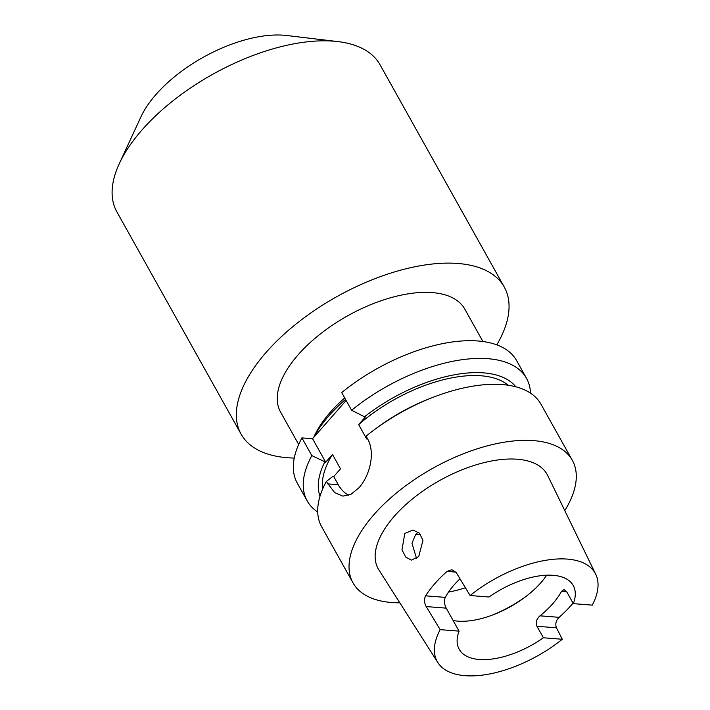<?xml version="1.0" encoding="UTF-8"?>
<svg xmlns="http://www.w3.org/2000/svg" width="710" height="710" viewBox="0 0 710 710"><rect width="100%" height="100%" fill="white"/><g stroke="black" fill="none" stroke-linecap="round" stroke-linejoin="round"><path stroke-width="1.06" d="M416.566 558.539L411.977 543.274L415.678 534.364L418.279 532.154M418.705 556.587L411.347 560.137L405.721 557.075L401.975 549.842L404.789 533.503L412.936 530.024L419.353 533.112L422.965 540.31L418.705 556.587M345.548 399.428A110.547 53.765 150.8 0 0 328.916 415.785A110.547 53.765 150.8 0 0 313.829 437.289L312.569 438.727L325.695 462.201L311.832 455.598A125.626 61.096 -29.2 0 0 307.208 500.932L297.304 483.208A125.626 61.096 -29.2 0 1 301.927 437.884L312.569 438.727M298.679 444.469L280.583 412.084A105.524 51.315 -29.2 0 1 298.191 354.734A105.524 51.315 -29.2 0 1 392.124 297.339A105.524 51.315 -29.2 0 1 464.81 309.125L482.906 341.51M294.26 458.065A150.751 73.316 -29.2 0 1 241.107 434.147A150.751 73.316 -29.2 0 1 266.259 352.222A150.751 73.316 -29.2 0 1 400.449 270.226A150.751 73.316 -29.2 0 1 504.286 287.062A150.751 73.316 -29.2 0 1 496.805 344.865M241.107 434.147L116.866 211.846A150.751 73.316 -29.2 0 1 119.227 163.788A150.751 73.316 -29.2 0 1 142.027 129.93A150.751 73.316 -29.2 0 1 337.871 41.588A150.751 73.316 -29.2 0 1 380.045 64.761L504.286 287.062M119.227 163.788L140.882 116.964A100.5 48.875 -29.2 0 1 156.085 94.394A100.5 48.875 -29.2 0 1 286.645 35.5L337.871 41.588M526.394 596.16A80.399 39.103 -29.2 0 1 492.784 614.94M546.7 575.189A65.32 31.772 -29.2 0 1 540.905 582.679A65.32 31.772 -29.2 0 1 524.876 597.314A65.32 31.772 -29.2 0 1 494.568 614.256A65.32 31.772 -29.2 0 1 453.131 620.513M420.382 534.31A65.32 31.772 -29.2 0 1 415.421 534.657M539.99 615.827L559.134 617.327C555.966 620.504 555.069 623.992 556.445 627.809L562.311 639.257L543.39 637.775L536.964 626.273C535.517 622.404 536.529 618.916 539.99 615.827A65.32 31.772 150.8 0 0 552.691 603.775A65.32 31.772 150.8 0 0 561.424 591.412L563.944 589.548L566.917 592.149L573.343 603.651A65.32 31.772 -29.2 0 0 573.227 585.519A65.32 31.772 -29.2 0 0 489.021 597.012L470.109 595.521L456.139 572.438L451.791 569.731L447.034 571.417A92.353 44.916 -29.2 0 0 434.937 583.514A92.353 44.916 -29.2 0 0 425.609 595.832L445.294 597.376C443.981 600.633 444.282 604.219 446.217 608.142L426.186 606.562C424.172 602.71 423.976 599.134 425.609 595.832M543.39 637.775A65.32 31.772 -29.2 0 1 459.184 649.259A65.32 31.772 -29.2 0 1 459.068 631.137L446.217 608.142M445.294 597.376A65.32 31.772 -29.2 0 1 454.018 585.013A65.32 31.772 -29.2 0 1 460 578.819M559.134 617.327A91.608 44.553 150.8 0 0 571.248 605.231A91.608 44.553 150.8 0 0 573.05 603.127M562.311 639.257A90.472 44.002 -29.2 0 1 437.857 662.581L378.874 569.899A96.755 47.055 -29.2 0 1 394.352 516.197A96.755 47.055 -29.2 0 1 481.664 463.248A96.755 47.055 -29.2 0 1 547.721 475.531L595.752 574.337A90.472 44.002 -29.2 0 1 592.264 605.133L573.343 603.651M470.109 595.521A90.472 44.002 -29.2 0 1 595.752 574.337M399.819 602.817A125.626 61.096 -29.2 0 1 353.003 582.857A125.626 61.096 -29.2 0 1 373.966 514.59A125.626 61.096 -29.2 0 1 485.791 446.262A125.626 61.096 -29.2 0 1 572.313 460.284A125.626 61.096 -29.2 0 1 564.778 510.623M353.003 582.857L321.674 526.82A125.626 61.096 -29.2 0 1 326.298 481.495L334.658 492.625L342.868 496.13L351.006 494.293L358.967 487.761C369.706 475.842 375.785 452.776 367.416 438.549L366.085 436.162A125.626 61.096 -29.2 0 1 373.46 430.402A125.626 61.096 -29.2 0 1 431.742 397.831A125.626 61.096 -29.2 0 1 540.993 404.247L572.313 460.284M319.997 496.246A112.544 54.732 -29.2 0 1 324.71 462.121M317.725 512.043A125.626 61.096 -29.2 0 1 307.208 500.932M530.485 393.136A125.626 61.096 -29.2 0 0 526.527 378.359A125.626 61.096 -29.2 0 0 351.61 410.273L364.496 416.797A112.544 54.732 -29.2 0 1 515.842 386.799M364.496 416.797L365.472 416.868L358.683 424.607A108.035 52.54 -29.2 0 1 508.165 385.237M358.683 424.607L366.715 438.984L367.292 438.327M326.298 481.495L332.75 476.499L333.727 476.57L340.516 468.831L332.484 454.462L325.695 462.201M301.927 437.884L311.832 455.598M322.695 488.897A108.035 52.54 -29.2 0 1 332.484 454.462M373.46 430.402L376.264 428.299A112.544 54.732 -29.2 0 1 428.485 399.118L431.742 397.831M351.61 410.273L341.714 392.559A125.626 61.096 -29.2 0 1 516.623 360.636L526.527 378.359M437.857 662.581A90.472 44.002 -29.2 0 1 440.156 629.646L426.186 606.562M440.156 629.646L459.068 631.137M333.727 476.57L338.279 484.717A35.172 24.832 -85.5 0 0 348.787 495.269M346.143 400.476L313.829 437.289M313.669 437.475A105.524 51.315 -29.2 0 1 330.319 412.226A105.524 51.315 -29.2 0 1 344.705 397.911M465.405 587.756A80.399 39.103 -29.2 0 1 448.525 592.06M556.445 627.809L536.964 626.273M566.731 591.829L561.424 591.412M455.935 572.118L447.034 571.417M327.63 483.874L338.279 484.717"/></g></svg>

